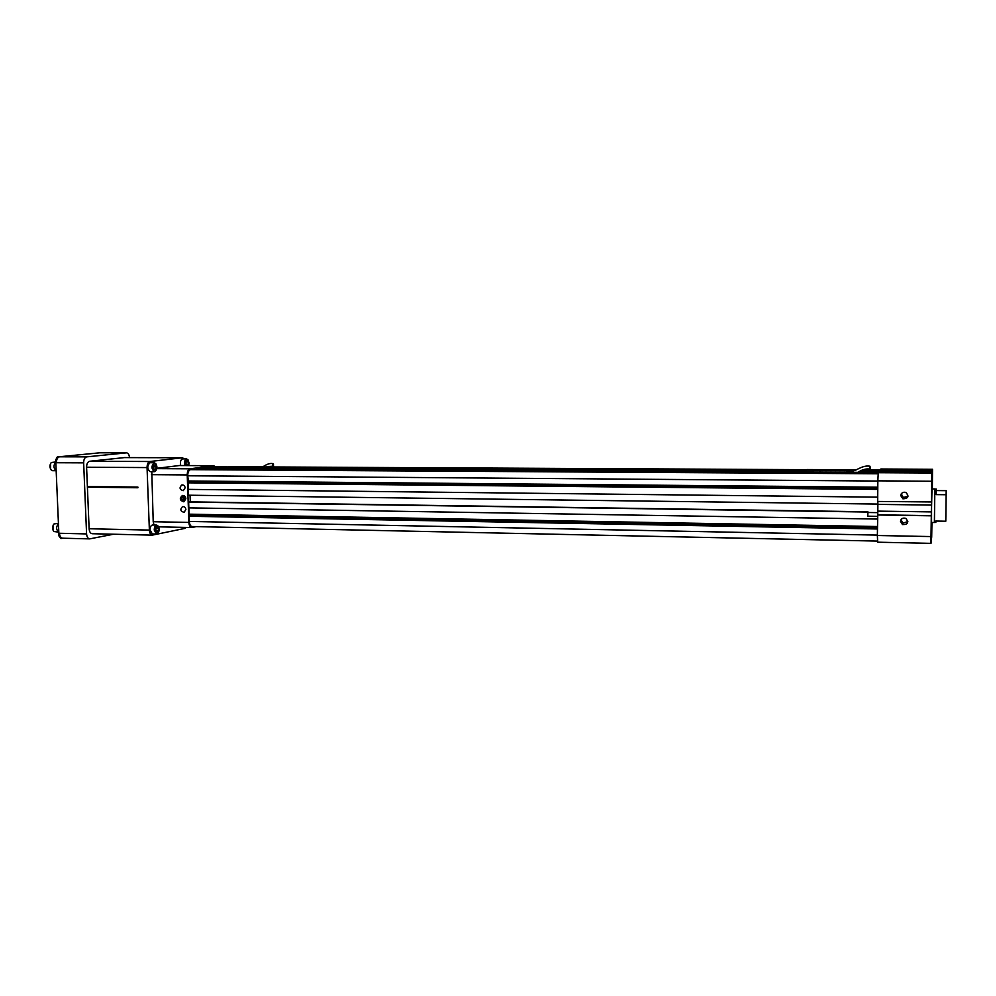 <?xml version="1.0" encoding="UTF-8"?>
<svg xmlns="http://www.w3.org/2000/svg" width="996" height="996" viewBox="0 0 996 996"><rect width="100%" height="100%" fill="white"/><g stroke="black" fill="none" stroke-linecap="round" stroke-linejoin="round"><path stroke-width="1.49" d="M255.2 468.668L255.586 467.435L235.554 467.336L235.156 468.556M235.554 467.336L256.507 467.311L256.918 468.257M255.586 467.435L256.495 467.311M273.514 465.344L272.966 466.19L272.979 463.663C270.501 463.028 267.376 463.924 263.567 466.352C261.687 467.933 259.197 468.556 256.109 468.245L255.661 468.68M240.808 467.273L239.986 467.348M238.891 467.311L240.223 467.286M239.314 467.236L238.268 467.311M237.185 467.311L238.467 467.273M244.705 467.286L243.671 467.348M272.979 463.663L273.502 464.435M240.733 467.286L242.128 467.286M238.032 467.224L236.625 467.236M245.8 467.311L244.481 467.348M244.219 467.261L243.472 467.298M242.999 467.298L241.941 467.348M272.705 465.418L273.116 464.51L273.116 465.418M273.427 464.808L272.717 464.51M239.214 467.311L239.887 467.298M237.509 467.298L238.169 467.286M234.284 468.556L234.234 467.099L237.446 467.211M223.976 468.494L223.926 467.049L237.422 466.663M210.467 467.56L234.234 467.099M233.014 466.863L235.118 466.85L233.014 466.863M227.872 466.838L229.976 466.825L227.872 466.838M846.949 471.992L847.036 470.56L820.281 470.423L820.181 471.843M820.281 470.423L819.808 471.843M847.036 470.56L847.247 471.494M869.931 468.232L869.894 466.203C860.93 464.709 855.203 473.038 847.11 471.494L847.023 471.992M828.46 470.386L826.058 470.436M824.451 470.398L825.958 470.398L824.451 470.398M823.704 470.373L822.148 470.361M820.916 470.311L822.646 470.299M833.366 470.436L832.295 470.423M833.391 470.411L831.872 470.423M831.212 470.373L830.403 470.436M830.054 470.386L828.672 470.386M829.631 470.386L828.585 470.423M869.894 466.203L869.894 467.186M825.983 470.386L824.427 470.373M869.832 468.232L869.844 467.186L870.38 468.232M869.931 467.186L870.442 468.145L870.454 467.112M824.837 470.373L825.572 470.349M823.244 470.386L822.559 470.386M806.05 471.755L806.785 469.564L820.48 469.639M237.434 467.124L819.808 470.162M816.396 469.875L819.023 469.9L816.421 469.9M809.536 469.838L812.151 469.863L809.561 469.826M936.078 494.614L936.252 489.061L936.078 494.614L946.125 494.726L946.2 490.667L945.789 521.219L935.779 521.045L935.817 522.427L935.891 521.057M936.29 490.58L946.2 490.667M946.013 504.76L945.926 511.135L946.013 504.76M946.125 494.726L945.789 521.219M936.252 489.061L934.833 489.048L934.397 522.402L935.817 522.427M934.41 522.402L934.846 489.048M60.768 538.475L58.976 536.022L55.701 459.928L57.27 456.965L101.268 452.657M62.798 538.214L61.13 538.5L59.561 536.035L59.436 533.271C59.723 536.271 60.768 537.915 62.586 538.201L63.022 538.164M113.532 534.217L89.652 538.886C87.872 538.599 86.851 536.944 86.577 533.918L83.652 462.841C83.701 459.405 84.722 457.413 86.702 456.865L126.517 452.831C128.185 453.08 129.181 454.674 129.517 457.6M56.411 462.729L56.286 459.928L57.855 456.965L59.536 456.803C57.519 457.338 56.473 459.318 56.411 462.729L83.652 462.841M126.355 452.844L102.252 452.794M56.087 468.83L55.876 463.987M58.727 530.32L58.515 525.515M92.591 533.682L92.18 533.719C90.412 533.42 89.391 531.764 89.117 528.739L86.59 467.236C86.652 463.812 87.66 461.82 89.628 461.273L124.388 457.6M56.162 470.66C53.398 468.108 53.274 465.281 55.801 462.156M58.801 532.138C56.062 529.797 55.938 526.984 58.44 523.709M137.884 487.38L87.598 486.832M87.387 486.509L137.871 487.056L137.896 487.754L87.411 487.206M52.776 470.672L51.294 470.124C49.501 467.572 49.501 465.032 51.282 462.505L55.788 461.97M58.801 532.163L53.834 531.503C52.141 528.926 52.215 526.386 54.07 523.896L58.428 523.435M186.24 527.419L184.883 528.403L152.276 535.138C150.595 534.852 149.637 533.171 149.375 530.084L147.047 467.572C147.109 464.086 148.068 462.069 149.923 461.509L182.417 457.762L184.335 458.919M50.572 469.153L50.559 463.464M53.149 530.519L53.323 524.842M155.986 463.912L154.343 462.729L149.973 462.717C147.01 465.867 147.059 468.855 150.122 471.681L154.343 471.706L155.986 470.535M188.132 459.978L186.675 458.919L182.592 458.907C180.625 459.704 180.002 461.92 180.724 465.543M158.352 526.299L156.77 525.091L152.562 525.004C150.956 525.328 150.11 526.971 150.035 529.959L152.313 533.943L156.521 534.03L158.165 532.897M153.969 525.029L153.21 521.717L151.79 471.693M156.87 468.294L179.243 465.543M154.343 462.729L154.193 462.729C151.243 465.891 151.292 468.879 154.343 471.706M186.675 458.919C184.721 459.716 184.098 461.932 184.82 465.555M156.77 525.091C155.177 525.415 154.33 527.058 154.243 530.046L156.521 534.03M196.237 526.623L191.655 527.544C190.049 527.245 189.116 525.552 188.879 522.427L187.223 474.93C187.285 471.432 188.194 469.39 189.975 468.817L213.642 465.717L215.36 466.651M185.841 498.685C185.517 496.481 184.385 495.41 182.43 495.485C179.218 498.623 179.766 500.689 184.073 501.685L185.841 498.685M185.119 487.828C184.795 485.737 183.7 484.778 181.857 484.94C179.106 487.691 179.566 489.596 183.252 490.667L185.119 487.828M185.879 509.516C185.517 507.362 184.397 506.404 182.505 506.64C179.878 509.516 180.413 511.396 184.123 512.293L185.879 509.516M207.156 466.265L201.254 466.315L207.156 466.265M154.679 463.277C151.479 463.551 152.699 473.249 155.637 470.871C157.343 468.444 157.343 466.016 155.637 463.576L154.679 463.277M188.68 465.58L189.091 462.991L187.858 459.704C185.605 459.48 184.845 461.434 185.605 465.568M155.003 529.997C155.339 532.835 156.285 533.906 157.829 533.221C159.584 530.843 159.659 528.415 158.028 525.963C156.248 525.253 155.239 526.598 155.003 529.997M203.744 468.381L206.595 467.535L223.938 467.622M210.716 466.987L213.605 466.663M192.44 526.51L192.091 526.535C190.485 526.249 189.551 524.543 189.315 521.431L188.642 502.059L189.8 501.86L867.89 511.77L867.877 512.492M190.286 501.86L190.062 495.236M877.762 489.41L188.568 482.848L188.194 489.385L188.406 495.211L877.688 504.063L877.713 501.449M188.568 482.848L187.721 475.777C187.783 472.291 188.705 470.249 190.473 469.664L878.136 473.337M196.187 469.34L200.308 468.369L869.657 472.403M182.617 495.448L182.442 495.473C179.268 498.324 179.691 500.428 183.725 501.785M207.566 466.178L201.217 466.352M153.409 467.398L154.031 465.02L155.451 464.858L156.235 467.037L155.613 469.402L154.206 469.589L153.409 467.398M187.036 465.568L186.053 464.634L185.966 462.107L187.049 460.712L188.232 461.833L188.319 464.348L187.373 465.568M157.219 532.188L155.949 531.129L155.849 528.515L157.019 526.959L158.289 528.029L158.389 530.631L157.219 532.188M879.032 471.618L859.324 471.506M850.41 471.457L847.247 471.444M806.05 471.22L256.906 468.207M223.951 468.02L203.719 467.908M879.879 471.145L860.096 471.046M853.622 471.008L847.235 470.971M806.05 470.759L256.806 467.809M879.879 470.486L861.291 470.386M855.402 470.361L820.48 470.174M877.426 528.988L189.128 516.252M877.501 519.053L188.842 507.873M188.642 502.059L867.74 512.031L867.703 516.202L877.526 516.364M877.675 542.148L877.364 535.499L931.023 536.57L931.447 505.072L877.874 504.374L877.8 512.069L877.688 504.063M877.7 497.166L188.194 489.385M877.787 487.193L187.908 480.981M878.323 472.639L197.382 468.755M869.657 472.116L878.447 472.453M184.559 497.639L182.953 496.593L181.421 497.589L181.496 499.656L183.102 500.702L184.634 499.693L184.559 497.639M206.433 466.215L202.35 466.34L206.433 466.215M153.67 466.402L156.235 467.037M153.894 467.024L153.633 468.02L153.645 466.489M154.131 469.402L155.613 469.402M186.19 461.82L188.232 461.833M186.04 464.348L188.319 464.348M156.26 527.98L158.289 528.029M155.936 530.731L155.961 528.366M156.048 530.582L158.389 530.631M877.837 480.844L878.273 472.714L931.87 473.013L931.683 481.255L877.837 480.844L877.663 501.449L931.459 501.947L931.447 505.072M878.273 472.714L879.244 471.295L932.119 471.581L931.87 473.013M932.119 471.581L932.094 476.337L932.268 470.647L879.879 470.373L879.866 471.295M879.879 470.373L880.838 469.004L932.505 469.278L880.813 469.016M877.8 512.069L877.364 535.499M867.715 516.202L867.939 512.492L877.787 512.641M877.874 504.374L877.874 503.441M877.874 502.893L877.8 501.449M183.538 496.967L183.04 499.394L184.073 500.067M183.04 499.394L181.496 499.656M182.965 497.34L181.421 497.589M155.911 530.27L155.886 528.465M900.758 495.61L902.936 498.834C908.302 498.535 909.286 496.394 905.887 492.422C902.999 491.775 901.293 492.846 900.758 495.61M931.683 481.255L931.434 502.109M932.268 470.647L932.505 469.278M932.356 488.924L932.517 469.253M931.023 536.57L931.011 543.355L931.696 537.043L931.945 522.452M900.496 521.443L902.438 524.556C907.804 524.655 908.95 522.601 905.862 518.406C902.886 517.559 901.106 518.567 900.496 521.443M931.272 515.804L877.538 514.982M931.198 529.013L931.036 541.812L931.198 529.013M931.858 480.446L931.696 487.368L931.858 480.446M932.343 483.135L932.493 470.722L932.343 483.135M931.708 530.158L931.858 523.298L931.708 530.158M931.621 530.532L931.696 527.643L931.621 530.532M931.235 534.018L931.297 531.067L931.235 534.018M931.87 480.719L931.945 477.843L931.87 480.719M932.256 478.341L932.318 475.54L932.256 478.341M934.833 488.949L931.982 488.924L931.571 507.25L931.559 522.477L934.397 522.502M901.28 493.842L903.384 497.577L908.115 496.058M900.982 519.738L902.886 523.062L907.866 521.643M255.449 467.572L235.417 467.473M847.011 470.722L820.243 470.573M847.185 470.411L820.467 470.274L847.185 470.411M86.577 533.918L59.436 533.271M86.702 456.865L59.536 456.803M89.117 528.739L149.375 530.084M86.59 467.236L147.047 467.572M89.628 461.273L149.923 461.509M124.014 457.6L182.417 457.762M153.21 521.717L188.879 522.427M151.467 474.669L187.223 474.93M156.808 468.63L189.975 468.817M178.857 465.543L213.642 465.717M862.2 469.975L880.103 470.062L862.163 469.988M820.48 469.751L856.199 469.938L820.48 469.776M806.598 469.701L237.422 466.775L806.623 469.689M226.316 466.726L213.231 466.651M877.364 535.101L189.315 521.431M877.426 527.992L189.501 515.43M877.439 526.523L189.651 514.185M877.775 488.015L188.319 481.678M877.837 481.043L187.721 475.777M878.099 473.772L190.473 469.664M931.285 515.642L877.625 514.82M931.372 511.894L877.812 511.122M256.507 467.311L236.488 467.211M268.459 466.514L272.966 466.19M858.403 472.054C862.636 469.452 866.458 468.481 869.857 469.128M89.652 538.886L62.586 538.201M126.517 452.831L100.31 452.794M56.162 470.71L52.576 470.685M92.18 533.719L152.276 535.138M124.201 457.587L182.592 457.749M158.688 526.834L191.655 527.544M179.056 465.53L213.829 465.705M226.416 466.713L213.418 466.638M877.451 541.089L192.091 526.535M877.625 542.197L931.011 543.355M903.384 497.577L902.936 498.834M902.886 523.062L902.438 524.556"/></g></svg>
